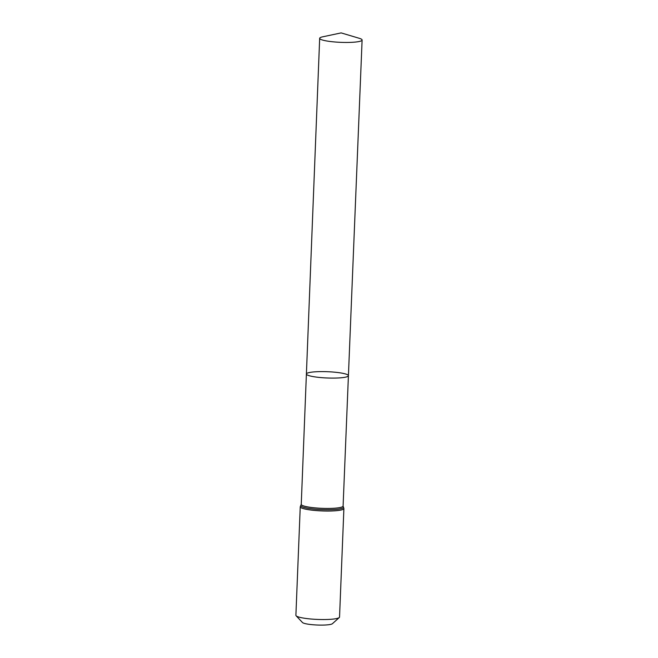 <?xml version="1.0" encoding="UTF-8"?>
<svg xmlns="http://www.w3.org/2000/svg" width="658" height="658" viewBox="0 0 658 658"><rect width="100%" height="100%" fill="white"/><g stroke="black" fill="none" stroke-linecap="round" stroke-linejoin="round"><path stroke-width="0.99" d="M296.125 615.789A21.846 3.265 2.3 0 0 298.979 617.105A21.846 3.265 2.3 0 0 321.844 619.54A21.846 3.265 2.3 0 0 339.273 617.525L332.422 623.702A15.167 2.27 2.3 0 1 320.323 625.1A15.167 2.27 2.3 0 1 304.44 623.414A15.167 2.27 2.3 0 1 302.458 622.501L296.125 615.789A21.846 3.265 2.3 0 1 295.894 615.288L300.245 506.783L301.249 504.365L306.398 374.007A21.023 3.142 2.3 0 0 309.375 375.759A21.023 3.142 2.3 0 0 332.932 378.103A21.023 3.142 2.3 0 0 348.419 375.693A21.023 3.142 2.3 0 0 327.536 371.712A21.023 3.142 2.3 0 0 306.398 374.007A21.023 3.142 2.3 0 0 309.375 375.759A21.023 3.142 2.3 0 0 332.932 378.103A21.023 3.142 2.3 0 0 348.419 375.693L362.106 40.023A21.237 3.175 2.3 0 0 359.252 38.296A21.237 3.175 2.3 0 0 359.103 38.254M339.273 617.525A21.846 3.265 2.3 0 0 339.544 617.04L343.895 508.544L343.098 506.043L348.419 375.693M359.252 38.296L341.14 32.9L322.659 36.823A21.237 3.175 2.3 0 0 319.673 38.32A21.237 3.175 2.3 0 0 322.675 40.08A21.237 3.175 2.3 0 0 346.47 42.457A21.237 3.175 2.3 0 0 362.106 40.023M301.249 504.365A20.941 3.134 2.3 0 0 304.21 506.109A20.941 3.134 2.3 0 0 327.676 508.445A20.941 3.134 2.3 0 0 343.098 506.043M300.245 506.783A21.846 3.265 2.3 0 0 303.338 508.601A21.846 3.265 2.3 0 0 327.816 511.044A21.846 3.265 2.3 0 0 343.895 508.544M300.936 505.18A21.393 3.2 2.3 0 0 303.774 507.359A21.393 3.2 2.3 0 0 329.041 509.736A21.393 3.2 2.3 0 0 343.344 506.882M306.398 374.007L319.673 38.32"/></g></svg>
